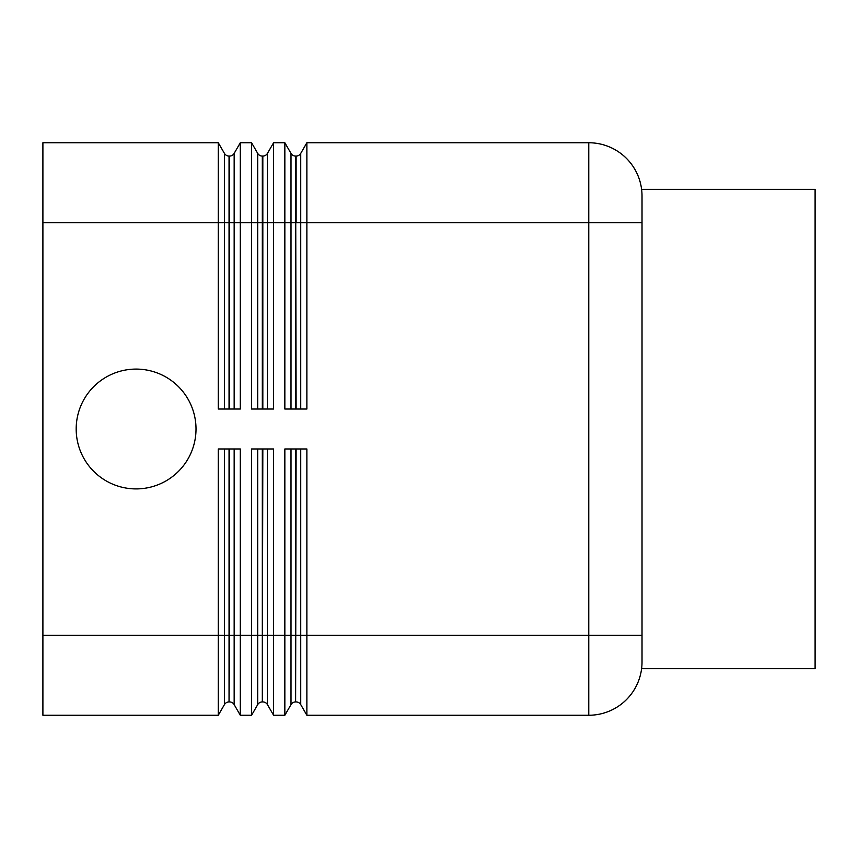 <?xml version="1.0" encoding="UTF-8"?>
<svg xmlns="http://www.w3.org/2000/svg" width="858" height="858" viewBox="0 0 858 858"><rect width="100%" height="100%" fill="white"/><g stroke="black" fill="none" stroke-linecap="round" stroke-linejoin="round"><path stroke-width="1.29" d="M224.431 448.97L224.431 635.36L42.9 635.36L42.9 715.25L218.275 715.25L218.275 448.97L240.304 448.97L240.304 715.25L251.566 715.25L251.566 448.97L273.595 448.97L273.595 715.25L284.845 715.25L284.845 448.97L306.874 448.97L306.874 715.25L588.77 715.25A53.26 53.26 0 0 0 642.02 661.99C641.548 670.859 641.548 670.859 642.02 661.99C641.548 670.859 641.548 670.859 642.02 661.99L642.02 196.01C641.548 187.141 641.548 187.141 642.02 196.01C641.548 187.141 641.548 187.141 642.02 196.01A53.26 53.26 0 0 0 588.77 142.75L306.874 142.75L306.874 409.03L284.845 409.03L284.845 142.75L273.595 142.75L273.595 409.03L251.566 409.03L251.566 142.75L240.304 142.75L240.304 409.03L218.275 409.03L218.275 142.75L42.9 142.75L42.9 222.64L224.431 222.64L224.431 409.03M641.602 189.35L815.1 189.35L815.1 668.65L641.602 668.65M642.02 222.64L588.77 222.64L588.77 142.75A53.26 53.26 0 0 1 642.02 196.01A53.26 53.26 0 0 0 588.77 142.75A53.26 53.26 0 0 1 642.02 196.01L642.02 661.99A53.26 53.26 0 0 1 588.77 715.25A53.26 53.26 0 0 0 642.02 661.99A53.26 53.26 0 0 1 588.77 715.25L588.77 635.36L300.729 635.36L300.729 448.97M300.729 409.03L300.729 153.4L306.874 142.75L300.729 153.4A5.33 5.33 0 0 1 296.117 156.07L295.613 156.07A5.33 5.33 0 0 1 291.001 153.4L284.845 142.75M136.1 369.09A59.91 59.91 0 0 1 196.01 429A59.91 59.91 0 0 1 136.1 488.91A59.91 59.91 0 0 1 76.18 429A59.91 59.91 0 0 1 136.1 369.09M273.595 142.75L267.439 153.4A5.33 5.33 0 0 1 262.827 156.07L262.323 156.07A5.33 5.33 0 0 1 257.711 153.4L251.566 142.75M262.323 409.03L262.323 156.07A5.33 5.33 0 0 1 257.711 153.4L257.711 409.03M267.439 409.03L267.439 153.4A5.33 5.33 0 0 1 262.827 156.07L262.827 409.03M291.001 448.97L291.001 704.6A5.33 5.33 0 0 1 295.613 701.93L295.613 448.97M296.117 448.97L295.613 701.93A5.33 5.33 0 0 0 291.001 704.6L284.845 715.25M234.159 409.03L234.159 153.4L240.304 142.75L234.159 153.4A5.33 5.33 0 0 1 229.547 156.07L229.043 156.07A5.33 5.33 0 0 1 224.431 153.4L218.275 142.75M306.874 715.25L300.729 704.6A5.33 5.33 0 0 0 296.117 701.93A5.33 5.33 0 0 1 300.729 704.6L300.729 635.36L267.439 635.36L267.439 448.97M257.711 448.97L257.711 704.6A5.33 5.33 0 0 1 262.323 701.93L262.323 448.97M262.827 448.97L262.323 701.93A5.33 5.33 0 0 0 257.711 704.6L251.566 715.25M273.595 715.25L267.439 704.6A5.33 5.33 0 0 0 262.827 701.93A5.33 5.33 0 0 1 267.439 704.6L267.439 635.36L234.159 635.36L234.159 448.97M42.9 635.36L42.9 222.64M229.547 448.97L229.547 635.36L224.431 635.36L224.431 704.6A5.33 5.33 0 0 1 229.043 701.93L229.043 448.97M240.304 715.25L234.159 704.6A5.33 5.33 0 0 0 229.547 701.93A5.33 5.33 0 0 1 234.159 704.6L234.159 635.36L229.547 635.36L229.043 701.93A5.33 5.33 0 0 0 224.431 704.6L218.275 715.25M300.729 153.4A5.33 5.33 0 0 1 296.117 156.07L296.117 222.64L588.77 222.64L588.77 635.36L642.02 635.36M234.159 153.4A5.33 5.33 0 0 1 229.547 156.07L229.547 409.03M295.613 409.03L295.613 222.64L224.431 222.64L224.431 153.4A5.33 5.33 0 0 0 229.043 156.07L229.043 409.03M296.117 701.93A5.33 5.33 0 0 1 300.729 704.6A5.33 5.33 0 0 0 296.117 701.93M267.439 153.4A5.33 5.33 0 0 1 262.827 156.07A5.33 5.33 0 0 0 267.439 153.4M262.323 156.07A5.33 5.33 0 0 1 257.711 153.4A5.33 5.33 0 0 0 262.323 156.07M291.001 409.03L291.001 153.4A5.33 5.33 0 0 0 295.613 156.07L296.117 409.03"/></g></svg>

